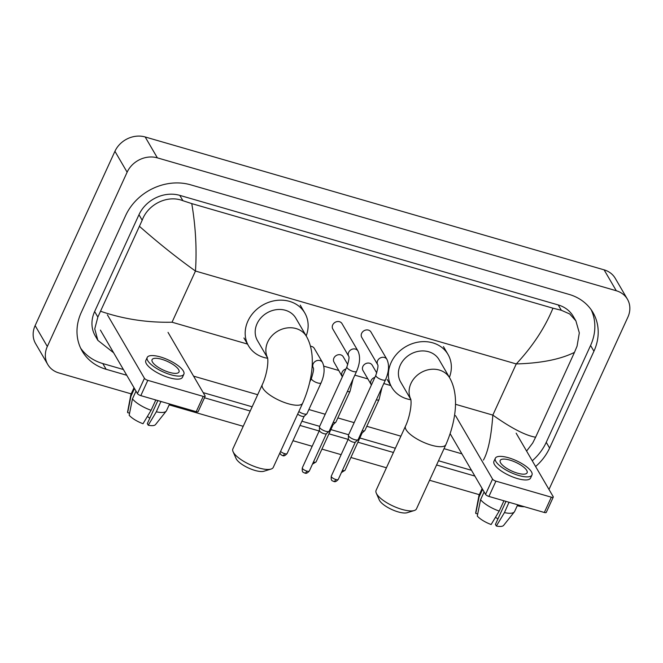 <?xml version="1.0" encoding="UTF-8"?>
<svg xmlns="http://www.w3.org/2000/svg" width="663" height="663" viewBox="0 0 663 663"><rect width="100%" height="100%" fill="white"/><g stroke="black" fill="none" stroke-linecap="round" stroke-linejoin="round"><path stroke-width="0.99" d="M131.199 393.872L58.899 372.938A23.694 20.371 -30.3 0 1 47.769 364.493L35.578 343.591A23.694 20.371 -30.3 0 1 35.131 325.599L114.931 151.297A23.694 20.371 -30.3 0 1 145.172 136.968L604.101 269.849A23.694 20.371 -30.3 0 1 615.231 278.294L627.422 299.195A23.694 20.371 -30.3 0 1 627.869 317.187L548.989 489.468M47.769 364.493A23.694 20.371 -30.3 0 1 47.322 346.5L127.13 172.198A23.694 20.371 -30.3 0 1 157.371 157.86L616.292 290.75A23.694 20.371 -30.3 0 1 627.422 299.195M524.367 506.706A23.694 20.371 -30.3 0 1 517.828 505.819L517.281 505.67M479.316 494.673L429.574 480.269M386.43 467.78L350.893 457.487M341.138 454.661L321.936 449.1M312.174 446.274L292.98 440.713M243.213 426.309L169.164 404.869M535.605 466.528A50.943 43.799 149.7 0 0 549.594 448.064L593.932 351.233A50.943 43.799 149.7 0 0 592.979 312.538A50.943 43.799 149.7 0 0 569.045 294.389L190.612 184.811A50.943 43.799 149.7 0 0 125.597 215.624L81.259 312.455A50.943 43.799 149.7 0 0 82.212 351.141A50.943 43.799 149.7 0 0 106.146 369.299L126.749 375.266M204.477 397.775L250.216 411.019M299.974 425.431L319.176 430.983M328.931 433.809L348.133 439.37M357.887 442.196L393.432 452.489M436.577 464.978L474.865 476.067M532.256 460.777A50.943 43.799 149.7 0 0 546.246 442.32L590.576 345.481A50.943 43.799 149.7 0 0 591.172 309.745M80.662 348.199A50.943 43.799 149.7 0 0 102.798 363.556L123.401 369.523M203.193 392.629L252.147 406.8M301.905 421.212L319.674 426.35M330.862 429.591L348.63 434.737M359.818 437.978L395.363 448.271M438.508 460.76L471.509 470.324M483.426 460.072C488.134 451.743 491.266 436.751 492.833 415.104C511.223 428.132 525.477 435.508 535.613 437.232L574.465 352.376C560.409 359.371 541.008 363.225 516.262 363.937C532.638 346.384 544.878 327.812 552.959 308.196L561.337 310.276L569.691 313.964L575.89 320.867L573.255 316.35A31.99 27.506 149.7 0 0 558.229 304.947L179.797 195.37A31.99 27.506 149.7 0 0 138.973 214.721L94.635 311.552A31.99 27.506 149.7 0 0 95.232 335.843L97.867 340.359L94.751 328.889L97.851 317.063L142.189 220.232C147.824 204.453 167.283 194.566 182.905 200.698L191.764 203.607C195.668 226.696 196.903 249.172 195.469 271.043C176.98 257.857 158.358 242.989 139.578 226.448M535.613 437.232L532.729 442.983L526.596 451.08M461.896 453.84L444.044 448.669M400.9 436.179L366.796 426.301M354.166 422.646L337.84 417.922M325.21 414.259L308.883 409.535M257.683 394.709L193.571 376.145M113.373 352.575L97.867 340.359M552.959 308.196L191.764 203.607M575.89 320.867L579.321 332.884L577.067 346.152L574.465 352.376M100.726 311.312C123.401 319.094 147.169 322.732 172.04 322.218L195.469 271.043L516.262 363.937L492.833 415.104L455.464 404.281M553.257 497.117L546.262 512.408A2.959 0.961 -155.4 0 1 544.331 512.482L551.326 497.192A2.959 0.961 24.6 0 0 553.257 497.117A2.959 0.961 24.6 0 0 553.182 496.645L516.145 433.171M488.921 496.438A2.959 0.961 -155.4 0 1 485.548 494.374L492.551 479.084A2.959 0.961 24.6 0 0 495.924 481.147L488.921 496.438L544.331 512.482M450.16 433.718L485.548 494.374M495.924 481.147L551.326 497.192M492.551 479.084L455.514 415.61M517.463 473.158A14.81 4.79 24.6 0 0 527.118 472.794A14.81 4.79 24.6 0 0 509.847 460.097A14.81 4.79 24.6 0 0 500.192 460.462A14.81 4.79 24.6 0 0 517.463 473.158M505.977 501.377L495.418 524.425L496.355 526.032L504.444 512.598L509.018 502.256M497.896 519.021A11.851 3.829 24.6 0 0 495.476 517.297M495.344 458.241L493.943 461.299A20.139 6.514 24.6 0 0 517.438 478.57A20.139 6.514 24.6 0 0 530.566 478.073L531.966 475.015A20.139 6.514 24.6 0 0 508.471 457.743A20.139 6.514 24.6 0 0 495.344 458.241A20.139 6.514 24.6 0 0 518.839 475.512A20.139 6.514 24.6 0 0 531.966 475.015M502.314 500.316A19.55 6.323 24.6 0 0 503.88 500.896L499.214 511.082L491.134 524.516A15.398 4.981 24.6 0 1 477.285 516.054L480.567 499.695L484.123 491.929M482.134 488.523L479.084 495.186A19.55 6.323 24.6 0 0 478.926 495.667A19.55 6.323 24.6 0 0 479.042 497.076L475.761 513.444L477.691 514.007M482.598 489.319L479.042 497.076M480.567 499.695A19.55 6.323 24.6 0 0 499.214 511.082M478.926 495.667L475.736 512.582A15.398 4.981 24.6 0 0 475.761 513.444M509.109 502.405A19.55 6.323 24.6 0 0 510.51 502.687M504.444 512.598A19.55 6.323 24.6 0 0 514.364 511.894A19.55 6.323 24.6 0 0 514.629 511.463L517.695 504.767M496.355 526.032A15.398 4.981 24.6 0 0 503.648 525.361L514.364 511.894M414.242 510.535L407.123 512.723A16.293 5.271 -155.4 0 1 398.148 511.894A16.293 5.271 -155.4 0 1 379.286 499.977L376.286 493.156A22.21 7.185 24.6 0 0 402.002 509.408A22.21 7.185 24.6 0 0 414.242 510.535A22.21 7.185 24.6 0 0 416.48 508.861L445.884 444.649A22.21 7.185 -155.4 0 1 431.406 445.196A22.21 7.185 -155.4 0 1 405.491 426.152L376.087 490.371A22.21 7.185 24.6 0 0 376.286 493.156M410.803 399.3A22.21 19.103 149.7 0 1 410.944 383.471A22.21 19.103 149.7 0 1 439.296 370.037A22.21 19.103 149.7 0 1 449.729 377.951L439.063 359.669A22.21 19.103 149.7 0 0 419.389 351.158A22.21 19.103 149.7 0 0 400.27 365.189A22.21 19.103 149.7 0 0 400.684 382.062L410.82 399.424M410.869 399.739A32.578 28.012 -30.3 0 1 391.734 387.283A32.578 28.012 -30.3 0 1 391.129 362.537A32.578 28.012 -30.3 0 1 419.165 341.967A32.578 28.012 -30.3 0 1 448.014 354.448A32.578 28.012 -30.3 0 1 449.39 377.371M271.026 469.064L263.907 471.252A16.293 5.271 -155.4 0 1 254.924 470.423A16.293 5.271 -155.4 0 1 236.069 458.506L233.069 451.685A22.21 7.185 24.6 0 0 258.785 467.937A22.21 7.185 24.6 0 0 271.026 469.064A22.21 7.185 24.6 0 0 273.264 467.39L302.668 403.179A22.21 7.185 -155.4 0 1 288.181 403.726A22.21 7.185 -155.4 0 1 262.275 384.681L232.87 448.901A22.21 7.185 24.6 0 0 233.069 451.685M267.579 357.829A22.21 19.103 149.7 0 1 267.728 342A22.21 19.103 149.7 0 1 296.079 328.566A22.21 19.103 149.7 0 1 306.513 336.481L295.839 318.199A22.21 19.103 149.7 0 0 276.173 309.687A22.21 19.103 149.7 0 0 257.053 323.718A22.21 19.103 149.7 0 0 257.468 340.591L267.603 357.954M267.653 358.269A32.578 28.012 -30.3 0 1 248.517 345.813A32.578 28.012 -30.3 0 1 247.912 321.066A32.578 28.012 -30.3 0 1 275.949 300.496A32.578 28.012 -30.3 0 1 304.798 312.977A32.578 28.012 -30.3 0 1 306.173 335.901M361.65 333.323A5.329 4.583 -30.3 0 1 366.233 329.959A5.329 4.583 -30.3 0 1 370.957 332.006L386.927 359.379A5.329 4.583 -30.3 0 0 384.126 357.398A5.329 4.583 -30.3 0 0 377.62 360.697A5.329 4.583 -30.3 0 0 377.686 364.691L361.749 337.376A5.329 4.583 -30.3 0 1 361.65 333.323M375.855 375.258A5.329 1.724 -155.4 0 0 381.78 379.742A5.329 1.724 -155.4 0 0 382.079 379.833A5.329 1.724 -155.4 0 0 385.551 379.7L358.161 439.536A5.329 1.724 -155.4 0 1 358.003 439.735A5.329 1.724 -155.4 0 1 354.68 439.668A5.329 1.724 -155.4 0 1 348.605 435.947A5.329 1.724 -155.4 0 1 348.415 435.342A5.329 1.724 -155.4 0 1 348.465 435.094L375.855 375.258C377.811 369.009 378.416 365.479 377.678 364.667L377.719 364.749M355.409 441.972A3.854 1.243 -155.4 0 1 355.302 442.122A3.854 1.243 -155.4 0 1 352.898 442.072A3.854 1.243 -155.4 0 1 348.514 439.387A3.854 1.243 -155.4 0 1 348.373 438.947L348.415 435.342M332.693 324.945A5.329 4.583 -30.3 0 1 337.276 321.572A5.329 4.583 -30.3 0 1 342 323.619L357.97 350.992A5.329 4.583 -30.3 0 0 355.169 349.011A5.329 4.583 -30.3 0 0 348.663 352.318A5.329 4.583 -30.3 0 0 348.73 356.304L332.793 328.989A5.329 4.583 -30.3 0 1 332.693 324.945M346.898 366.879A5.329 1.724 -155.4 0 0 352.824 371.355A5.329 1.724 -155.4 0 0 353.122 371.446A5.329 1.724 -155.4 0 0 356.595 371.313L329.204 431.149A5.329 1.724 -155.4 0 1 329.047 431.348A5.329 1.724 -155.4 0 1 325.724 431.281A5.329 1.724 -155.4 0 1 319.649 427.569A5.329 1.724 -155.4 0 1 319.458 426.955A5.329 1.724 -155.4 0 1 319.508 426.707L346.898 366.879C348.854 360.631 349.459 357.1 348.721 356.288L348.763 356.363M326.453 433.585A3.854 1.243 -155.4 0 1 326.345 433.735A3.854 1.243 -155.4 0 1 323.942 433.685A3.854 1.243 -155.4 0 1 319.558 431A3.854 1.243 -155.4 0 1 319.417 430.56L319.458 426.955M371.172 384.565L362.968 370.518A5.329 4.583 -30.3 0 1 362.868 366.465A5.329 4.583 -30.3 0 1 367.459 363.1A5.329 4.583 -30.3 0 1 372.183 365.139L376.75 372.979M376.311 399.897A5.329 1.724 -155.4 0 0 379.037 399.574L364.899 430.453A5.329 1.724 -155.4 0 1 364.741 430.66A5.329 1.724 -155.4 0 1 362.164 430.776M362.147 432.898A3.854 1.243 -155.4 0 1 362.039 433.038A3.854 1.243 -155.4 0 1 361.037 433.254M342.348 376.816L334.011 362.131A5.329 4.583 -30.3 0 1 333.912 358.078A5.329 4.583 -30.3 0 1 338.503 354.713A5.329 4.583 -30.3 0 1 343.227 356.76L347.793 364.592M347.354 391.51A5.329 1.724 -155.4 0 0 350.081 391.187L335.934 422.074A5.329 1.724 -155.4 0 1 335.785 422.273A5.329 1.724 -155.4 0 1 333.207 422.389M333.191 424.511A3.854 1.243 -155.4 0 1 333.083 424.66A3.854 1.243 -155.4 0 1 332.08 424.867M310.491 346.277A5.329 4.583 -30.3 0 1 314.27 348.373L322.5 362.479A5.329 4.583 -30.3 0 0 319.69 360.498A5.329 4.583 -30.3 0 0 313.185 363.805A5.329 4.583 -30.3 0 0 313.251 367.791L312.124 365.86M304.234 416.124A3.854 1.243 -155.4 0 1 304.126 416.273A3.854 1.243 -155.4 0 1 301.723 416.223A3.854 1.243 -155.4 0 1 297.704 414.01M309.812 381.896L311.428 378.366A5.329 1.724 -155.4 0 0 311.569 379.219A5.329 1.724 -155.4 0 0 317.345 382.841A5.329 1.724 -155.4 0 0 321.124 382.8L306.977 413.687A5.329 1.724 -155.4 0 1 306.828 413.886A5.329 1.724 -155.4 0 1 298.839 411.532M205.149 396.317L198.146 411.607A2.959 0.961 -155.4 0 1 196.215 411.682L203.218 396.391A2.959 0.961 24.6 0 0 205.149 396.317A2.959 0.961 24.6 0 0 205.066 395.844L168.029 332.37M140.813 395.637A2.959 0.961 -155.4 0 1 137.432 393.573L144.435 378.291A2.959 0.961 24.6 0 0 147.808 380.347L140.813 395.637L196.215 411.682M100.395 330.099L137.432 393.573M147.808 380.347L203.218 396.391M144.435 378.291L107.398 314.817M169.355 372.357A14.81 4.79 24.6 0 0 179.01 371.993A14.81 4.79 24.6 0 0 161.731 359.296A14.81 4.79 24.6 0 0 152.076 359.661A14.81 4.79 24.6 0 0 169.355 372.357M157.86 400.576L147.31 423.624L148.247 425.232L156.327 411.798L160.91 401.463M149.78 418.229A11.851 3.829 24.6 0 0 147.368 416.497M147.227 357.44L145.827 360.498A20.139 6.514 24.6 0 0 169.322 377.769A20.139 6.514 24.6 0 0 182.458 377.272L183.858 374.214A20.139 6.514 24.6 0 0 160.363 356.943A20.139 6.514 24.6 0 0 147.227 357.44A20.139 6.514 24.6 0 0 170.722 374.711A20.139 6.514 24.6 0 0 183.858 374.214M154.197 399.516A19.55 6.323 24.6 0 0 155.764 400.096L151.098 410.289L143.017 423.723A15.398 4.981 24.6 0 1 129.169 415.253L132.451 398.894L136.006 391.129M134.017 387.722L130.967 394.386A19.55 6.323 24.6 0 0 130.818 394.866A19.55 6.323 24.6 0 0 130.934 396.283L127.644 412.643L129.575 413.206M134.481 388.518L130.934 396.283M132.451 398.894A19.55 6.323 24.6 0 0 151.098 410.289M130.818 394.866L127.619 411.781A15.398 4.981 24.6 0 0 127.644 412.643M160.993 401.604A19.55 6.323 24.6 0 0 162.394 401.886M156.327 411.798A19.55 6.323 24.6 0 0 166.247 411.093A19.55 6.323 24.6 0 0 166.512 410.662L169.579 403.966M148.247 425.232A15.398 4.981 24.6 0 0 155.54 424.56L166.247 411.093M172.04 322.218L247.606 344.097M323.826 366.167L338.917 370.542M354.838 375.15L367.874 378.921M383.794 383.537L390.822 385.568M157.371 157.86L145.172 136.968M127.13 172.198L114.931 151.297M47.322 346.5L35.131 325.599M616.292 290.75L604.101 269.849M590.576 345.481L593.932 351.233M546.246 442.32L549.594 448.064M102.798 363.556L106.146 369.299M94.635 311.552L97.851 317.063M138.973 214.721L142.189 220.232M179.797 195.37L182.905 200.698M558.229 304.947L561.337 310.276M331.285 476.175C330.688 481.761 332.834 480.542 333.713 481.479C334.111 481.181 334.939 483.112 338.287 479.382A3.854 1.243 -155.4 0 1 335.776 479.482A3.854 1.243 -155.4 0 1 331.285 476.175L348.373 438.848M333.713 481.479A3.854 1.525 -73.9 0 0 335.776 479.482M302.328 467.796C301.731 473.374 303.878 472.164 304.756 473.092C305.154 472.794 305.983 474.725 309.331 470.995A3.854 1.243 -155.4 0 1 306.82 471.095A3.854 1.243 -155.4 0 1 302.328 467.796L319.417 430.461M304.756 473.092A3.854 1.525 -73.9 0 0 306.82 471.095M341.412 472.553L345.025 470.307A3.854 1.243 -155.4 0 1 342.514 470.399A3.854 1.243 -155.4 0 1 342.415 470.374M341.909 471.459A3.854 1.525 -73.9 0 0 342.514 470.399M371.305 385.203L371.156 384.54A5.329 4.583 -30.3 0 1 371.106 380.57A5.329 4.583 -30.3 0 1 374.885 377.38M312.455 464.166L316.06 461.92A3.854 1.243 -155.4 0 1 313.558 462.02A3.854 1.243 -155.4 0 1 313.458 461.987M312.953 463.072A3.854 1.525 -73.9 0 0 313.558 462.02M342.241 376.236L342.199 376.153A5.329 4.583 -30.3 0 1 342.141 372.183A5.329 4.583 -30.3 0 1 345.929 368.993M279.885 452.928L280.814 454.586L282.537 455.63C282.935 455.332 283.764 457.263 287.104 453.533A3.854 1.243 -155.4 0 1 284.601 453.633A3.854 1.243 -155.4 0 1 280.582 451.42M282.537 455.63A3.854 1.525 -73.9 0 0 284.601 453.633M449.729 377.951C459.757 395.695 455.663 422.29 445.884 444.649M448.014 354.448L443.439 346.608M391.734 387.283L387.159 379.443M410.737 399.027C411.955 404.115 409.726 417.358 405.491 426.152M306.513 336.481C316.541 354.224 312.447 380.819 302.668 403.179M304.798 312.977L300.223 305.137M248.517 345.813L243.943 337.973M267.521 357.556C268.739 362.644 266.501 375.888 262.275 384.681M385.551 379.7C388.982 371.703 389.438 364.932 386.927 359.379M355.302 442.122L358.003 439.735M338.287 479.382L355.376 442.055M356.595 371.313C360.026 363.324 360.481 356.545 357.97 350.992M326.345 433.735L329.047 431.348M309.331 470.995L326.42 433.668M379.037 399.574L382.029 387.399M362.039 433.038L364.741 430.66M345.025 470.307L362.114 432.98M350.081 391.187L353.072 379.021M333.083 424.66L335.785 422.273M316.06 461.92L333.157 424.593M321.124 382.8C324.547 374.81 325.011 368.031 322.5 362.479M311.428 378.366C313.384 372.117 313.989 368.587 313.243 367.774L313.284 367.849M304.126 416.273L306.828 413.886M287.104 453.533L304.201 416.207"/></g></svg>
